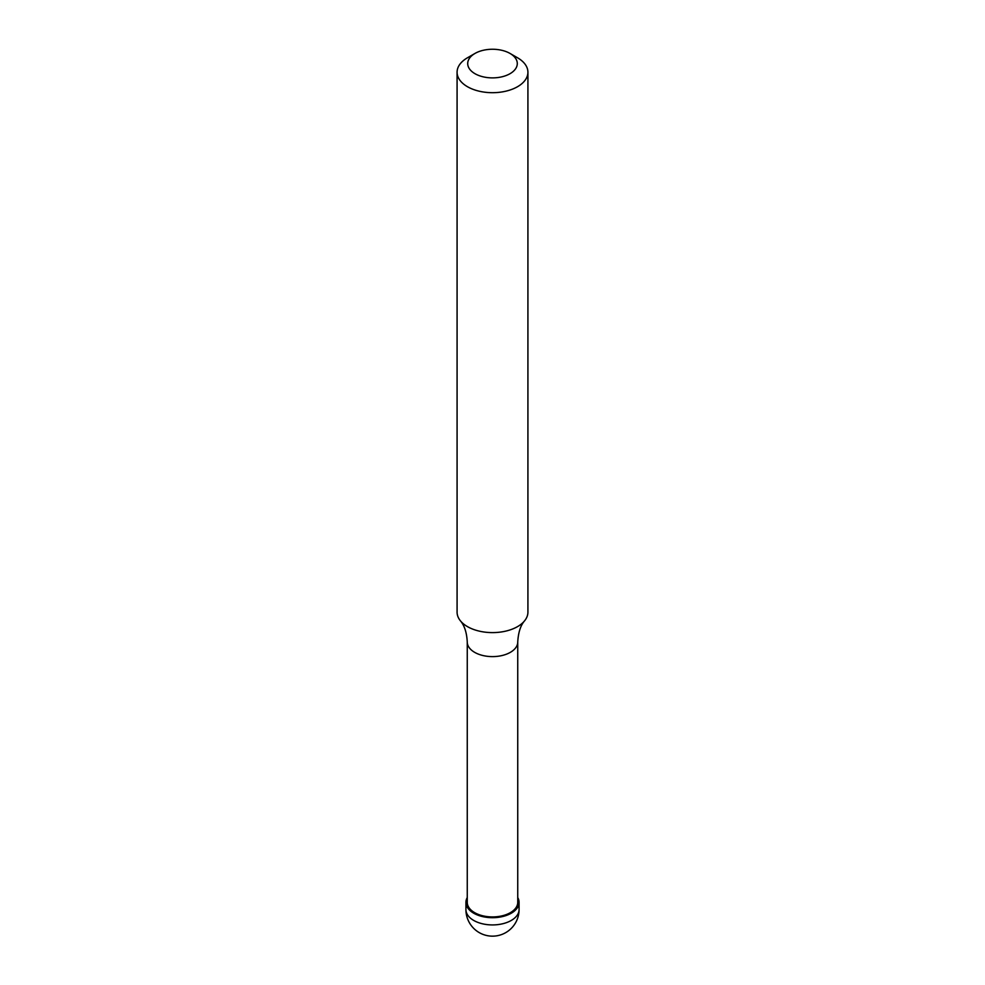 <?xml version="1.0" encoding="UTF-8"?>
<svg xmlns="http://www.w3.org/2000/svg" width="985" height="985" viewBox="0 0 985 985"><rect width="100%" height="100%" fill="white"/><g stroke="black" fill="none" stroke-linecap="round" stroke-linejoin="round"><path stroke-width="1.48" d="M517.741 897.569A26.57 15.341 180 0 1 519.07 902.358A26.57 15.341 180 0 1 511.289 913.206A26.57 15.341 180 0 1 482.33 916.53A26.57 15.341 180 0 1 465.93 902.358A26.57 15.341 180 0 1 467.259 897.569M510.033 53.449L517.544 57.783A35.423 20.451 180 0 1 527.923 72.237L527.923 612.165A35.423 20.451 180 0 1 524.537 620.882C520.572 625.401 518.307 632.444 517.741 642.035L517.741 902.358A25.241 14.578 180 0 1 510.353 912.664A25.241 14.578 180 0 1 482.847 915.816A25.241 14.578 180 0 1 467.259 902.358L467.259 642.035C466.767 632.666 464.501 625.623 460.463 620.882A35.423 20.451 180 0 1 457.077 612.165L457.077 72.237A35.423 20.451 180 0 1 467.456 57.783L474.967 53.449A24.797 14.319 180 0 1 510.033 53.449A24.797 14.319 180 0 1 510.033 73.69A24.797 14.319 180 0 1 474.967 73.69A24.797 14.319 180 0 1 474.967 53.449L467.456 57.783M524.537 620.882A35.423 20.451 180 0 1 517.544 626.62A35.423 20.451 180 0 1 467.456 626.62A35.423 20.451 180 0 1 460.463 620.882M527.923 72.237A35.423 20.451 180 0 1 517.544 86.705A35.423 20.451 180 0 1 478.944 91.137A35.423 20.451 180 0 1 457.077 72.237M519.07 909.586A26.57 15.341 180 0 1 511.289 920.433A26.57 15.341 180 0 1 473.711 920.433A26.57 15.341 180 0 1 465.93 909.586A26.57 26.57 0 0 0 479.215 932.598A26.57 26.57 0 0 0 519.07 909.586L519.07 902.358M517.741 642.035A25.241 14.578 180 0 1 510.353 652.341A25.241 14.578 180 0 1 474.647 652.341A25.241 14.578 180 0 1 467.259 642.035M465.93 902.358L465.93 909.586"/></g></svg>
